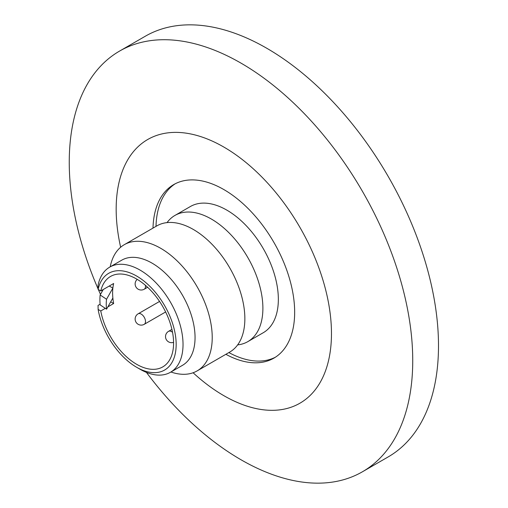 <?xml version="1.0" encoding="UTF-8"?>
<svg xmlns="http://www.w3.org/2000/svg" width="508" height="508" viewBox="0 0 508 508"><rect width="100%" height="100%" fill="white"/><g stroke="black" fill="none" stroke-linecap="round" stroke-linejoin="round"><path stroke-width="0.76" d="M225.869 354.305A100.19 57.842 -120 0 0 273.914 358.121A100.19 57.842 -120 0 0 289.268 277.838A100.19 57.842 -120 0 0 223.818 189.548A100.19 57.842 -120 0 0 173.723 184.588A100.19 57.842 -120 0 0 153.003 228.098M193.104 372.758A152.235 87.897 -120 0 0 223.818 395.656A152.235 87.897 -120 0 0 331.47 333.502A152.235 87.897 -120 0 0 223.818 147.047A152.235 87.897 -120 0 0 120.644 247.25M146.425 372.383A242.881 140.227 -120 0 0 240.995 459.753A242.881 140.227 -120 0 0 362.433 471.78A242.881 140.227 -120 0 0 399.663 277.152A242.881 140.227 -120 0 0 240.995 63.125A242.881 140.227 -120 0 0 119.551 51.092A242.881 140.227 -120 0 0 98.114 288.982M362.433 471.78L388.195 456.908A242.881 140.227 -120 0 0 425.425 262.28A242.881 140.227 -120 0 0 266.757 48.247A242.881 140.227 -120 0 0 145.313 36.22L119.551 51.092M98.355 289.547A242.881 140.227 -120 0 0 100.495 294.373M197.136 370.897L229.768 352.057A72.866 42.069 -120 0 0 244.856 318.7A72.866 42.069 -120 0 0 213.049 245.37A72.866 42.069 -120 0 0 156.902 225.85L124.269 244.691A72.866 42.069 60 0 1 180.423 264.211A72.866 42.069 60 0 1 212.223 337.541A72.866 42.069 60 0 1 197.136 370.897A72.866 42.069 60 0 1 170.923 372.002M167.049 222.606A72.866 42.069 60 0 1 174.936 215.436A72.866 42.069 60 0 1 231.083 234.956A72.866 42.069 60 0 1 262.89 308.286A72.866 42.069 60 0 1 247.802 341.643A72.866 42.069 60 0 1 237.649 344.888M100.095 304.241L98.044 305.429L98.12 309.442L100.768 310.966A52.222 30.15 -120 0 0 126.663 356.946A52.222 30.15 -120 0 0 162.77 366.897A52.222 30.15 -120 0 0 173.584 342.995A52.222 30.15 -120 0 0 150.787 290.443A52.222 30.15 -120 0 0 110.547 276.447A52.222 30.15 -120 0 0 100.768 290.938L113.646 283.502A52.222 30.15 -120 0 0 112.865 288.106A52.222 30.15 -120 0 0 112.617 292.919A52.222 30.15 -120 0 0 112.865 298.018A52.222 30.15 -120 0 0 113.646 303.53L107.836 306.883M275.393 357.213A100.19 57.842 60 0 1 228.873 352.571M109.734 267.106L121.755 260.166A60.719 35.058 60 0 1 168.548 276.435A60.719 35.058 60 0 1 195.053 337.541A60.719 35.058 60 0 1 182.474 365.335L170.453 372.275A60.719 35.058 60 0 1 140.094 369.272L136.658 367.284A55.861 32.252 -120 0 0 176.162 344.481A55.861 32.252 -120 0 0 141.021 278.86A55.861 32.252 -120 0 0 98.12 289.408L98.044 285.401A60.719 35.058 60 0 1 109.734 267.106A60.719 35.058 60 0 1 156.528 283.375A60.719 35.058 60 0 1 183.032 344.481A60.719 35.058 60 0 1 170.453 372.275M174.936 215.436L190.392 206.515A72.866 42.069 60 0 1 246.539 226.035A72.866 42.069 60 0 1 278.346 299.364A72.866 42.069 60 0 1 263.258 332.721L247.802 341.643M109.271 286.029L112.865 288.106L106.547 299.25A43.11 24.892 -120 0 0 106.547 309.169L100.152 304.895A52.788 30.48 -120 0 1 100.152 294.977L106.547 299.25M98.12 309.442A55.861 32.252 -120 0 0 136.658 367.284M100.768 290.938L98.12 289.408M110.204 266.833A72.866 42.069 60 0 1 124.269 244.691M156.007 226.365A100.19 57.842 60 0 1 175.247 183.756M105.315 308.343L100.768 310.966M110.706 301.828L113.646 303.53M112.865 298.018L106.547 309.169M103.276 289.49L100.152 294.977M141.211 314.09A6.071 3.505 -120 0 0 138.176 313.785A6.071 6.071 0 0 0 138.176 324.307A6.071 6.071 0 0 0 144.247 324.307A6.071 3.505 -120 0 0 145.504 321.526A6.071 3.505 -120 0 0 141.211 314.09M147.599 287.268L144.247 289.204A6.071 3.505 -120 0 0 145.504 286.423A6.071 3.505 -120 0 0 145.402 285.299M172.536 332.289A6.071 3.505 -120 0 0 171.609 331.641A6.071 3.505 -120 0 0 168.573 331.337A6.071 6.071 0 0 0 173.577 342.341M159.556 301.441L138.176 313.785M165.627 311.963L144.247 324.307M137.224 279.368A6.071 6.071 0 0 0 144.247 289.204M171.926 329.4L168.573 331.337"/></g></svg>
